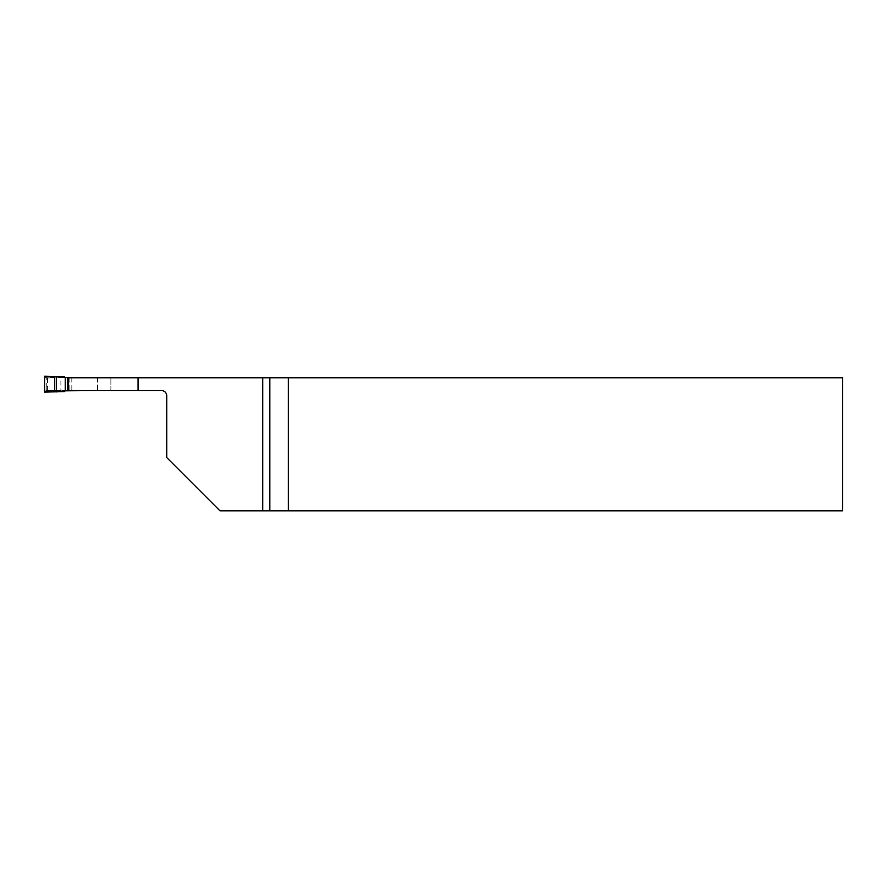 <?xml version="1.0" encoding="UTF-8"?>
<svg xmlns="http://www.w3.org/2000/svg" width="887" height="887" viewBox="0 0 887 887"><rect width="100%" height="100%" fill="white"/><g stroke="black" fill="none" stroke-linecap="round" stroke-linejoin="round"><path stroke-width="0.67" stroke-dasharray="4.43 3.33" d="M68.598 390.546L110.875 390.546L47.599 390.546L60.881 390.546L60.881 377.773L47.599 377.773L110.875 377.773L68.598 377.773M60.881 377.773L842.65 377.773L842.65 510.823L219.976 510.823L166.756 457.603L166.756 395.868A5.322 5.322 0 0 0 161.434 390.546L60.881 390.546M47.599 390.546L47.599 377.773M110.875 390.546L110.875 377.773L110.875 390.546M71.825 377.773L71.825 390.546M97.57 377.773L97.57 390.546M44.35 376.698L46.745 378.039L46.745 390.269L47.277 377.507L97.57 377.507L97.57 390.812L47.277 390.812L65.228 390.812L64.407 391.633M46.745 390.28L47.277 390.812L46.745 390.28L44.35 391.61M46.745 378.039L65.228 377.507L64.407 376.687M69.097 377.773L69.097 390.546M47.266 377.507L44.904 376.177M44.904 392.132L47.266 390.812"/><path stroke-width="1.33" d="M68.598 377.773L842.65 377.773L842.65 510.823L219.976 510.823L166.756 457.603L166.756 395.868A5.322 5.322 0 0 0 161.434 390.546L68.598 390.546L68.598 377.773M138.073 390.546L138.073 377.773M288.33 377.773L288.33 510.823M262.729 510.823L262.729 377.773M44.616 376.243L44.616 392.065L44.616 376.243L64.407 376.687L65.228 377.507L97.57 377.773M97.57 390.546L65.228 390.812L64.407 391.633L44.616 392.065M269.836 510.823L269.836 377.773M54.739 376.387L54.739 391.932M56.38 376.398L56.38 391.91M65.228 377.507L65.228 390.812M67.711 377.507L67.711 390.812"/></g></svg>
